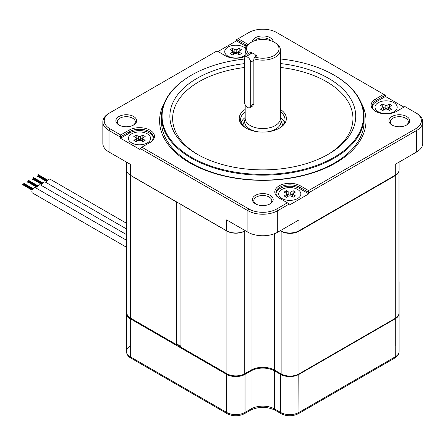 <?xml version="1.0" encoding="UTF-8"?>
<svg xmlns="http://www.w3.org/2000/svg" width="445" height="445" viewBox="0 0 445 445"><rect width="100%" height="100%" fill="white"/><g stroke="black" fill="none" stroke-linecap="round" stroke-linejoin="round"><path stroke-width="0.67" d="M180.943 346.944A4.161 2.403 0 0 0 176.554 344.68L176.554 201.991A4.161 2.403 0 0 1 176.748 201.991M180.948 204.416A4.161 2.403 0 0 1 180.943 204.522L180.943 347.211L226.9 373.75A12.621 7.287 0 0 0 244.75 373.75L251.03 370.123L251.03 233.686M398.993 170.88L398.993 313.163A12.621 7.287 0 0 1 395.293 318.314L298.984 373.917A12.621 7.287 0 0 1 281.134 373.917L274.565 370.123A16.643 9.606 0 0 0 251.03 370.123M126.603 170.88L126.603 281.679A12.621 7.287 0 0 0 126.897 283.248M126.897 171.737L126.897 312.991A12.621 7.287 0 0 0 130.596 318.147L176.554 344.68M180.943 204.522L226.9 231.061A12.621 7.287 0 0 0 244.75 231.061L245.34 230.721M128.65 174.006A12.621 7.287 0 0 0 130.596 175.458L176.554 201.991M280.255 230.721L281.134 231.228A12.621 7.287 0 0 0 298.984 231.228L395.293 175.625A12.621 7.287 0 0 0 398.954 171.013M126.603 247.309L32.479 192.969A3.026 1.747 -60 0 1 32.018 190.549A3.026 1.747 -60 0 1 33.992 187.885A3.026 1.747 -60 0 1 35.505 187.734L126.603 240.328M23.146 185.265L22.25 184.747M24.036 183.718L32.913 188.841L23.296 183.04M126.603 234.665L40.412 184.903A3.026 1.747 120 0 0 38.899 185.053A3.026 1.747 120 0 0 36.774 188.463M28.942 180.887L37.819 186.01L28.196 180.208M28.046 182.433L27.156 181.916M126.603 229.003L45.312 182.072A3.026 1.747 120 0 0 43.799 182.222A3.026 1.747 120 0 0 41.674 185.632M33.842 178.056L42.72 183.179L33.102 177.377M32.952 179.602L32.057 179.085M126.603 223.34L50.218 179.24A3.026 1.747 120 0 0 48.705 179.391A3.026 1.747 120 0 0 46.58 182.8M38.748 175.224L47.626 180.347L38.003 174.546M37.853 176.771L36.963 176.253M245.245 230.666L245.045 230.777A13.039 7.526 180 0 1 226.611 230.777L130.302 175.174A13.039 7.526 180 0 1 126.48 169.851L126.48 162.097M130.685 175.397A12.482 7.209 0 0 0 130.691 175.402L130.302 175.174L130.302 164.3L109.019 152.018A21.082 12.171 180 0 1 102.845 143.407L102.845 121.891A21.082 12.171 0 0 0 109.019 130.496L120.484 137.121L120.484 138.25L140.103 149.576L140.103 148.441L247.893 210.674A21.082 12.171 0 0 0 277.702 210.674L289.172 204.055L289.172 205.19L308.786 193.864L299.58 188.547A13.867 8.01 0 0 0 285.011 186.689A13.867 8.01 0 0 0 275.95 193.531M399.109 162.097L399.109 169.851A13.039 7.526 180 0 1 395.293 175.174L298.984 230.777L298.984 219.902L277.702 232.19A21.082 12.171 180 0 1 247.893 232.19L226.611 219.902L226.611 230.777L227 231.005A12.482 7.209 0 0 0 244.655 231.005L245.045 230.777L244.655 231.005M308.786 193.864L308.786 192.73L416.576 130.496A21.082 12.171 0 0 0 422.75 121.891L422.75 143.407A21.082 12.171 180 0 1 416.576 152.018L395.293 164.3L395.293 175.174L394.899 175.402A12.482 7.209 0 0 0 394.904 175.402A12.482 7.209 0 0 0 394.91 175.397M130.691 175.402L130.302 175.174L130.691 175.402M280.55 230.549L280.94 231.005A12.482 7.209 0 0 0 298.595 231.005L298.984 230.777A13.039 7.526 180 0 1 280.55 230.777L280.35 230.666M247.96 44.506A14.98 8.65 0 0 0 246.413 43.46L238.192 38.709L248.872 32.541A19.697 11.37 180 0 1 276.723 32.541L383.729 94.323L375.502 99.074A14.98 8.65 0 0 0 375.502 111.3A14.98 8.65 0 0 0 396.684 111.3L404.911 106.555L415.597 112.718A19.697 11.37 180 0 1 415.597 128.8L308.591 190.577L300.364 185.832A14.98 8.65 0 0 0 279.176 185.832A14.98 8.65 0 0 0 279.176 198.058L287.403 202.809L276.723 208.978A19.697 11.37 180 0 1 248.872 208.978L141.866 147.195L150.093 142.45A14.98 8.65 0 0 0 150.093 130.218A14.98 8.65 0 0 0 128.911 130.218L120.684 134.969L109.998 128.8A19.697 11.37 180 0 1 109.998 112.718L109.019 113.286A21.082 12.171 0 0 0 102.845 121.891M109.019 113.286L217.004 50.941L225.231 55.692A14.98 8.65 0 0 0 245.184 56.326M415.597 112.718L416.576 113.286A21.082 12.171 0 0 1 422.75 121.891M133.633 116.512A10.402 6.008 0 0 0 118.926 116.512A10.402 6.008 0 0 0 118.926 125.006L118.926 125.006A10.402 6.008 0 0 0 133.633 125.006A10.402 6.008 0 0 0 133.633 116.512M273.185 41.652A10.402 6.008 0 0 0 270.154 37.697A10.402 6.008 0 0 0 259.051 36.34A10.402 6.008 0 0 0 252.41 41.652M391.962 125.006A10.402 6.008 0 0 0 406.669 125.006A10.402 6.008 0 0 0 406.669 116.512A10.402 6.008 0 0 0 391.962 116.512A10.402 6.008 0 0 0 391.962 125.006L391.962 125.006M270.154 195.333A10.402 6.008 0 0 0 255.441 195.333A10.402 6.008 0 0 0 255.441 203.821A10.402 6.008 0 0 0 255.441 203.827A10.402 6.008 0 0 0 270.154 203.821A10.402 6.008 0 0 0 270.154 195.333M164.472 102.656A103.207 59.586 0 0 0 189.82 162.892A103.207 59.586 180 0 0 316.484 171.648A103.207 59.586 180 0 0 361.123 102.656M161.513 116.685L161.513 121.669A101.282 58.473 0 0 0 191.178 163.015A101.282 58.473 180 0 0 301.554 175.692A101.282 58.473 180 0 0 364.082 121.669L364.082 116.685A101.282 58.473 180 0 1 301.554 170.708A101.282 58.473 180 0 1 191.178 158.031A101.282 58.473 180 0 1 161.513 116.685A101.282 58.473 180 0 1 191.178 75.333A101.282 58.473 180 0 1 191.378 75.222M334.418 75.333L334.023 75.11L334.418 75.333A101.282 58.473 180 0 1 364.082 116.685M280.411 58.974A100.726 58.156 180 0 1 334.023 75.11L334.023 75.11A100.726 58.156 180 0 1 334.023 157.352A100.726 58.156 180 0 1 191.572 157.352A100.726 58.156 180 0 1 191.572 75.11A100.726 58.156 180 0 1 244.483 59.046M244.483 63.629A92.927 53.65 0 0 0 197.09 78.292A92.927 53.65 0 0 0 197.085 154.165A92.927 53.65 0 0 0 328.505 154.165L328.505 154.165A92.927 53.65 0 0 0 351.645 100.509A92.927 53.65 0 0 0 280.411 63.552M327.509 154.732A90.151 52.048 0 0 0 348.869 103.012A90.151 52.048 0 0 0 280.411 67.451M244.483 67.529A90.151 52.048 0 0 0 199.048 81.691A90.151 52.048 0 0 0 198.081 154.732M245.184 109.448A23.579 13.611 0 0 0 246.124 128.121A23.579 13.611 0 0 0 279.471 128.121L279.471 128.121A23.579 13.611 0 0 0 280.411 109.448M245.184 111.834A22.189 12.81 0 0 0 240.606 119.627A22.189 12.81 0 0 0 246.63 128.405M241.157 122.458A22.189 12.81 180 0 1 245.184 117.497M278.965 128.405A22.189 12.81 0 0 0 284.989 119.627A22.189 12.81 0 0 0 280.411 111.834M280.411 117.497A22.189 12.81 180 0 1 284.438 122.458M119.449 125.29A9.017 5.207 180 0 1 117.263 121.891A9.017 5.207 180 0 1 122.831 117.085A9.017 5.207 180 0 1 132.655 118.214A9.017 5.207 180 0 1 135.297 121.891A9.017 5.207 180 0 1 133.111 125.29M254.768 40.706A9.017 5.207 180 0 1 269.169 39.394A9.017 5.207 180 0 1 270.827 40.706M392.484 125.29A9.017 5.207 180 0 1 390.298 121.891A9.017 5.207 180 0 1 395.866 117.085A9.017 5.207 180 0 1 405.69 118.214A9.017 5.207 180 0 1 408.332 121.891A9.017 5.207 180 0 1 406.146 125.29M255.97 204.105A9.017 5.207 180 0 1 253.784 200.712A9.017 5.207 180 0 1 259.346 195.9A9.017 5.207 180 0 1 269.169 197.029A9.017 5.207 180 0 1 271.812 200.712A9.017 5.207 180 0 1 269.626 204.105M375.908 111.528A13.867 8.01 180 0 1 372.226 106.094A13.867 8.01 180 0 1 376.286 100.431L385.298 95.23L383.729 94.323M403.932 107.117L385.492 96.476L385.298 95.23M238.192 38.709L236.423 39.727L236.423 40.862L217.989 51.509M236.618 39.616L245.629 44.817A13.867 8.01 180 0 1 246.869 45.64M287.403 202.809L289.172 204.055M279.95 198.503A13.867 8.01 180 0 1 275.9 192.852A13.867 8.01 180 0 1 284.461 185.454A13.867 8.01 180 0 1 299.58 187.189L308.591 192.39L308.591 190.577M308.786 192.73L308.591 192.39M385.492 96.476L376.286 101.788A13.867 8.01 0 0 0 372.276 106.772M140.103 148.441L141.866 147.195M153.319 137.917A13.867 8.01 0 0 0 144.258 131.075A13.867 8.01 0 0 0 129.695 132.938L120.484 138.25M120.684 134.969L120.484 137.121M120.684 136.776L129.695 131.575A13.867 8.01 180 0 1 144.809 129.84A13.867 8.01 180 0 1 153.369 137.238A13.867 8.01 180 0 1 149.32 142.889M246.224 46.541A13.867 8.01 0 0 0 245.629 46.18L236.423 40.862M247.626 55.653L247.626 55.147A17.616 10.168 0 0 1 245.184 49.979A17.616 10.168 0 0 1 250.34 42.792L251.325 42.225A16.226 9.367 0 0 0 248.638 53.428L247.626 55.147M252.671 106.01L253.85 103.841L253.85 58.74L254.868 57.021A16.226 9.367 0 0 0 275.733 54.501A16.226 9.367 0 0 0 274.27 42.225A16.226 9.367 0 0 0 251.325 42.225M253.85 58.74A17.616 10.168 0 0 0 271.533 58.812A17.616 10.168 0 0 0 280.411 49.979A17.616 10.168 0 0 0 275.255 42.792L274.27 42.225M254.868 57.021L256.937 55.825L255.347 54.907M252.304 53.15L250.707 52.232L250.707 53.873M248.638 53.428L250.707 52.232M266.605 367.564A17.199 9.929 0 0 0 259.179 367.542M176.76 344.675L180.943 347.089M126.603 281.251A13.039 7.526 0 0 0 126.48 282.291A13.039 7.526 0 0 0 126.897 284.188M126.897 311.539A13.039 7.526 0 0 0 126.48 313.436A13.039 7.526 0 0 0 130.296 318.759L226.605 374.362A13.039 7.526 0 0 0 245.045 374.362L251.024 370.907A16.643 9.606 180 0 1 274.565 370.907L280.545 374.362A13.039 7.526 0 0 0 298.984 374.362L395.288 318.759A13.039 7.526 0 0 0 399.109 313.436A13.039 7.526 0 0 0 398.993 312.423M398.993 283.304A13.039 7.526 0 0 0 399.109 282.291A13.039 7.526 0 0 0 398.993 281.279M150.594 138.373A11.097 6.408 180 0 0 147.345 133.839A11.097 6.408 0 0 0 135.252 132.454A11.097 6.408 0 0 0 128.405 138.373A11.097 6.408 0 0 0 131.653 142.901A11.097 6.408 180 0 0 143.746 144.291A11.097 6.408 180 0 0 150.594 138.373L150.594 138.712M142.812 137.816L142.812 138.923L145.187 140.297L142.834 141.655L140.459 140.286L138.54 140.286L136.164 141.655L133.811 140.297L136.187 138.923L136.187 137.816L133.811 136.448L136.164 135.085L138.54 136.459L140.459 136.459L142.834 135.085L145.187 136.448L142.433 138.211M136.565 138.211L136.187 137.816M137.433 140.581L137.483 140.893M142.406 138.3L140.459 139.424L138.54 139.424L136.593 138.3M141.516 140.893L141.566 140.581M136.164 135.085L136.164 137.805M142.834 135.085L142.834 137.805M300.865 193.981A11.097 6.408 180 0 0 294.017 188.063A11.097 6.408 180 0 0 281.924 189.453A11.097 6.408 0 0 0 278.676 193.981A11.097 6.408 0 0 0 285.523 199.9A11.097 6.408 0 0 0 297.616 198.514A11.097 6.408 180 0 0 300.865 193.981L300.865 194.32M293.083 193.43L293.083 194.537L295.458 195.906L293.105 197.268L290.73 195.895L288.811 195.895L286.435 197.268L284.082 195.906L286.458 194.537L286.458 193.43L284.082 192.056L286.435 190.699L288.811 192.073L290.73 192.073L293.105 190.699L295.458 192.056L292.704 193.825M286.836 193.825L286.458 193.43M291.786 196.506L291.837 196.189M287.704 196.189L287.754 196.506M292.676 193.914L290.73 195.038L288.811 195.038L286.864 193.914M286.435 190.699L286.435 193.419M293.105 190.699L293.105 193.419M375.002 107.223A11.097 6.408 180 0 0 378.25 111.756A11.097 6.408 0 0 0 390.343 113.141A11.097 6.408 0 0 0 397.19 107.223A11.097 6.408 0 0 0 393.942 102.695A11.097 6.408 180 0 0 381.849 101.304A11.097 6.408 180 0 0 375.002 107.223L375.002 107.568M389.408 106.672L389.408 107.779L391.784 109.153L389.431 110.51L387.055 109.136L385.136 109.136L382.761 110.51L380.408 109.153L382.783 107.779L382.783 106.672L380.408 105.298L382.761 103.941L385.136 105.315L387.055 105.315L389.431 103.941L391.784 105.298L389.03 107.067M383.162 107.067L382.783 106.672M389.002 107.156L387.055 108.28L385.136 108.28L383.19 107.156M382.761 103.941L382.761 106.661M388.112 109.748L388.162 109.437M384.024 109.437L384.08 109.748M389.431 103.941L389.431 106.661M245.401 48.383A11.097 6.408 0 0 0 227.979 47.081A11.097 6.408 180 0 0 224.731 51.614A11.097 6.408 180 0 0 231.578 57.533A11.097 6.408 180 0 0 243.671 56.142A11.097 6.408 0 0 0 245.184 55.052M239.137 51.058L239.137 52.165L241.513 53.539L239.16 54.896L236.785 53.528L234.865 53.528L232.49 54.896L230.137 53.539L232.513 52.165L232.513 51.058L230.137 49.69L232.49 48.327L234.865 49.701L236.785 49.701L239.16 48.327L241.513 49.69L238.759 51.453M232.891 51.453L232.513 51.058M233.759 53.823L233.809 54.134M238.731 51.542L236.785 52.666L234.865 52.666L232.919 51.542M237.841 54.134L237.891 53.823M232.49 48.327L232.49 51.047M239.16 48.327L239.16 51.047M256.22 56.242A4.439 2.564 -120 0 0 251.603 53.356L245.379 56.954A4.439 2.564 -120 0 0 244.483 58.545L244.483 102.061A4.405 2.542 -120 0 0 246.408 106.489A4.405 2.542 -120 0 0 249.801 107.673A4.405 2.542 -120 0 0 250.713 105.654L250.713 62.139A4.439 2.564 -120 0 0 248.616 57.956A4.439 2.564 -120 0 0 245.379 56.954M253.85 60.331L250.713 62.139M226.9 373.75L226.9 231.061M130.596 318.147L130.596 175.458M395.288 346.166L395.293 175.625M298.984 373.917L298.984 231.228M281.134 373.917L281.134 231.228M274.565 370.123L274.565 233.686M244.75 373.75L244.75 231.061M109.019 152.018L109.019 130.496L109.998 128.8M247.893 232.19L247.893 210.674L248.872 208.978M227 231.005L226.611 230.777M298.595 231.005L298.984 230.777M375.502 99.074L376.286 100.431L376.286 101.788M246.413 43.46L245.629 44.817L245.629 46.18M277.702 232.19L277.702 210.674L276.723 208.978M416.576 152.018L416.576 130.496L415.597 128.8M300.364 185.832L299.58 187.189L299.58 188.547M128.911 130.218L129.695 131.575L129.695 132.938M242.748 125.123A21.638 12.493 180 0 1 242.964 124.828M282.631 124.828A21.638 12.493 180 0 1 282.848 125.123M280.411 49.979L280.411 118.398A17.616 10.168 0 0 1 269.536 127.793A17.616 10.168 0 0 1 250.34 125.59A17.616 10.168 0 0 1 245.184 118.398L245.011 119.427A18.206 10.513 180 0 0 249.923 129.106A18.206 10.513 0 0 0 258.2 131.848M267.395 131.848A18.206 10.513 0 0 0 280.584 119.427L282.775 125.206M399.109 282.291L399.109 351.483A13.039 7.526 180 0 1 395.288 356.807L298.984 412.409A13.039 7.526 180 0 1 280.545 412.409L274.565 408.955A16.643 9.606 0 0 0 251.024 408.955L245.045 412.409A13.039 7.526 180 0 1 226.605 412.409L130.296 356.807A13.039 7.526 180 0 1 126.48 351.483A13.039 7.526 180 0 1 130.296 346.166M399.109 351.483C398.97 354.27 397.507 356.467 394.715 358.075A2.776 1.602 -120 0 0 395.288 356.807L395.099 318.425M394.715 358.075L298.406 413.678A2.776 1.602 -120 0 0 298.984 412.409L298.79 374.028M298.406 413.678C292.643 416.481 286.88 416.481 281.118 413.678A2.776 1.602 -60 0 1 280.545 412.409L280.545 374.362L280.884 373.772M281.118 413.678L275.138 410.229A2.776 1.602 -60 0 1 274.565 408.955L274.565 370.907L274.904 370.318M275.138 410.229C266.911 406.391 258.679 406.391 250.452 410.229A2.776 1.602 -120 0 0 251.024 408.955L251.024 370.907L250.685 370.323M250.452 410.229L244.466 413.678A2.776 1.602 -120 0 0 245.045 412.409L245.045 374.362L244.706 373.778M244.466 413.678C238.704 416.481 232.941 416.481 227.178 413.678A2.776 1.602 -60 0 1 226.605 412.409L226.605 374.362L226.944 373.772M227.178 413.678L130.875 358.075A2.776 1.602 -60 0 1 130.296 356.807L130.296 318.759L130.635 318.169M130.296 317.969L130.296 325.668M136.187 138.923L137.01 141.165M138.54 136.459L138.54 139.424M140.459 136.459L140.459 139.424M142.812 138.923L141.988 141.165M293.083 194.537L292.259 196.779M286.458 194.537L287.281 196.779M288.811 192.073L288.811 195.038M290.73 192.073L290.73 195.038M387.055 105.315L387.055 108.28M385.136 105.315L385.136 108.28M389.408 107.779L388.58 110.021M382.783 107.779L383.607 110.021M232.513 52.165L233.336 54.407M234.865 49.701L234.865 52.666M236.785 49.701L236.785 52.666M239.137 52.165L238.314 54.407M253.85 103.841L250.713 105.654M32.146 190.171L22.378 184.53M33.08 188.647L23.268 182.984M32.546 189.37L23.268 184.013M32.418 189.587L23.14 184.23M37.052 187.339L27.279 181.699M37.981 185.815L28.174 180.153M37.452 186.538L28.174 181.182M37.324 186.755L28.046 181.399M41.958 184.508L32.185 178.868M42.887 182.984L33.075 177.321M42.353 183.707L33.075 178.35M42.225 183.924L32.952 178.567M46.858 181.677L37.085 176.036M47.259 180.876L37.981 175.519M47.131 181.093L37.853 175.736M47.793 180.153L37.981 174.49M191.572 75.11L191.178 75.333M245.011 119.427L242.82 125.206M245.184 118.398L245.184 104.736M245.184 57.088L245.184 49.979M280.411 118.398L280.584 119.427M130.875 358.075C128.099 356.49 126.63 354.292 126.48 351.483L126.48 282.291M128.405 138.373L128.405 138.712M136.576 138.262L137.46 140.659M142.422 138.262L141.538 140.659M278.676 193.981L278.676 194.32M292.693 193.87L291.809 196.273M286.847 193.87L287.731 196.273M397.19 107.223L397.19 107.568M389.019 107.112L388.135 109.514M383.173 107.112L384.057 109.514M224.731 51.614L224.731 51.954M232.902 51.503L233.786 53.901M238.748 51.503L237.864 53.901M252.81 105.932L249.801 107.673"/></g></svg>
